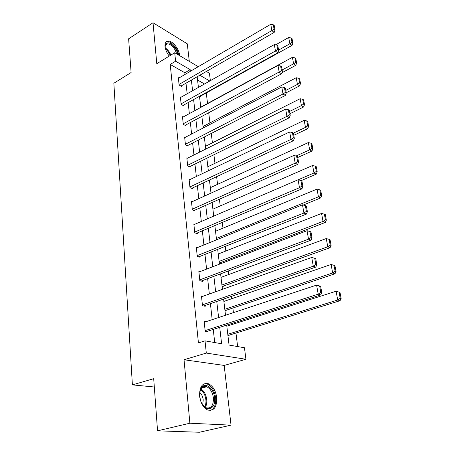 <?xml version="1.0" encoding="UTF-8"?>
<svg xmlns="http://www.w3.org/2000/svg" width="455" height="455" viewBox="0 0 455 455"><rect width="100%" height="100%" fill="white"/><g stroke="black" fill="none" stroke-linecap="round" stroke-linejoin="round"><path stroke-width="0.68" d="M216.728 397.579C215.664 390.561 212.894 385.942 208.424 383.736C202.418 382.564 199.472 386.665 199.58 396.043C200.575 403.022 203.283 407.68 207.696 410.012C213.958 411.274 216.972 407.128 216.728 397.579M179.634 55.658L179.588 55.106C179.094 48.765 172.132 40.341 167.889 41.064C165.745 41.422 164.784 43.231 165.011 46.484C165.421 49.766 166.831 52.968 169.26 56.084M226.692 325.109L229.064 345.066L244.46 347.757L245.927 359.268L206.308 353.069L205.023 340.858L221.608 343.758L219.725 327.344M224.179 365.428L184.036 359.751L189.877 423.218L157.549 430.822L199.404 432.25L231.032 425.158L224.179 365.428L245.927 359.268M189.297 61.362L187.284 43.828L153.022 22.75L156.793 63.723L174.703 52.746L198.289 66.68M206.371 71.452L209.425 73.255L210.369 80.671M237.641 346.568L235.963 333.043M234.803 323.647L234.666 322.544M233.438 312.625L232.869 308.035M231.72 298.736L231.424 296.364M230.213 286.553L229.86 283.744M228.723 274.536L228.285 270.981M227.085 261.272L226.943 260.141M225.816 251.029L225.236 246.348M222.984 228.177L222.279 222.444M220.237 205.956L219.401 199.233M217.558 184.343L216.614 176.682M214.959 163.311L213.901 154.768M212.422 142.836L211.262 133.463M209.954 122.895L208.697 112.738M207.554 103.473L206.251 92.962M189.877 423.218L231.032 425.158M157.549 430.822L153.705 378.697L132.394 384.879L113.852 83.242L131.114 72.533L128.623 38.8L153.022 22.75M132.394 384.879L154.319 386.995M204.505 83.982L197.55 80.012M199.597 96.244L200.553 96.761L200.479 96.164M219.31 263.041L220.476 263.394L220.391 262.649M222.108 286.587L223.291 286.9L223.195 286.138M224.992 310.822L226.18 311.095L226.089 310.31M227.961 335.773L229.161 336L229.064 335.187M185.026 74.438L184.844 72.772L170.221 64.445L198.425 342.916L205.023 340.858M214.72 342.552L213.264 329.42M212.184 319.66L210.415 303.661M209.345 293.998L207.645 278.67M206.587 269.104L204.96 254.408M203.908 244.944L202.35 230.844M201.309 221.477L199.813 207.952M198.784 198.676L197.351 185.703M196.332 176.517L194.95 164.062M193.944 154.973L192.619 143.018M191.623 134.015L190.355 122.537M189.365 113.619L188.143 102.603M187.164 93.77L185.993 83.185M178.906 78.021L178.343 77.703L179.116 85.045L181.568 86.382L181.499 85.773M180.982 97.262L180.379 96.943L181.175 104.474L183.649 105.759L183.581 105.133M183.12 117.015L182.472 116.69L183.291 124.425L185.788 125.66L185.72 125.011M185.316 137.308L184.616 136.978L185.458 144.923L187.989 146.095L187.915 145.429M187.579 158.152L186.829 157.817L187.693 165.99L190.241 167.093L190.173 166.411M189.917 179.583L189.092 179.242L189.985 187.642L192.562 188.677L192.488 187.978M192.329 201.611L191.43 201.269L192.346 209.909L194.95 210.87L194.871 210.153M194.814 224.275L193.83 223.928L194.768 232.818L197.402 233.705L197.322 232.96M197.396 247.594L196.298 247.247L197.265 256.398L199.933 257.2L199.847 256.438M200.069 271.595L198.841 271.254L199.842 280.678L202.532 281.389L202.447 280.604M202.85 296.319L201.463 295.977L202.486 305.686L205.211 306.306L205.12 305.498M205.762 321.782L204.158 321.458L205.216 331.462L207.969 331.985L207.878 331.149M184.036 359.751L206.308 353.069M170.221 64.445L175.596 61.197L174.703 52.746M197.163 76.753L198.425 87.411M199.483 96.301L200.803 107.403M201.872 116.383L203.249 127.946M204.323 137.018L205.757 149.064M206.849 158.226L208.339 170.779M209.442 180.038L210.995 193.125M212.11 202.481L213.731 216.119M214.857 225.572L216.546 239.796M217.683 249.351L219.446 264.19M220.595 273.842L222.438 289.329M223.598 299.083L225.515 315.247M209.789 81.001L199.819 75.223M190.366 71.316L190.179 69.643L175.596 61.197M218.605 317.533L216.756 301.46M215.647 291.752L213.878 276.344M212.775 266.738L211.086 251.973M209.994 242.464L208.373 228.308M207.292 218.895L205.734 205.319M204.665 196.003L203.175 182.973M202.117 173.753L200.683 161.252M199.637 152.124L198.261 140.129M197.22 131.091L195.9 119.574M194.876 110.628L193.608 99.565M192.59 90.71L191.373 80.086M184.844 72.772L190.179 69.643M178.405 78.311L270.759 24.274L271.891 30.712L274.2 32.396L275.013 29.956L274.211 25.452L273.29 24.775L274.092 29.279L275.013 29.956M180.988 86.069L274.2 32.396M179.054 84.431L274.092 29.279M273.29 24.775L270.759 24.274M199.972 96.449L292.042 45.364L289.869 43.788L278.596 50.067M275.656 44.835L288.692 37.486L291.166 37.981L291.996 42.395L292.866 43.026L292.03 38.624L291.166 37.981M291.996 42.395L289.869 43.788L288.692 37.486M292.866 43.026L292.042 45.364M165.25 47.98L165.182 46.103C165.393 44.146 166.24 43.071 167.736 42.878C171.29 42.326 177.069 49.106 177.757 54.549M176.671 53.906C174.686 47.832 171.637 44.471 167.52 43.822L167.497 43.822C166.132 44.01 165.353 44.994 165.159 46.78M178.679 55.089C177.922 48.85 171.273 41.007 167.167 41.627L166.092 41.928M199.722 396.424C199.444 393.257 199.876 390.6 201.013 388.451C204.574 381.313 213.799 387.796 214.572 397.738C216.364 410.222 204.38 413.072 200.609 400.61L199.722 396.424M202.811 405.064L206.143 407.799C211.148 408.8 213.566 405.485 213.389 397.858C212.548 392.244 210.335 388.547 206.752 386.773C204.301 385.925 202.327 386.756 200.831 389.264L199.813 392.187M199.779 392.403C201.684 394.235 202.839 396.754 203.231 399.956L202.685 404.887M210.312 410.512C214.328 408.897 216.102 404.671 215.647 397.835C214.589 390.868 211.842 386.289 207.395 384.094L204.045 383.827M180.442 97.563L274.325 44.562L275.491 51.188L277.817 52.808L278.653 50.38L277.823 45.745L276.896 45.09L277.721 49.726L278.653 50.38M183.029 105.441L277.817 52.808M181.107 103.842L277.721 49.726M276.896 45.09L274.325 44.562M182.54 117.333L277.994 65.446L279.194 72.265L281.543 73.824L282.396 71.401L281.543 66.635L280.61 65.998L281.457 70.775L282.396 71.401M185.122 125.33L281.543 73.824M183.223 123.783L281.457 70.775M280.61 65.998L277.994 65.446M281.924 72.749L295.796 65.327L293.611 63.802L282.14 69.968M200.774 107.158L292.4 57.324L294.908 57.848L295.767 62.386L296.637 62.995L295.784 58.467L294.908 57.848M295.767 62.386L293.611 63.802L292.4 57.324M296.637 62.995L295.796 65.327M286.201 92.78L299.657 85.853L297.456 84.391L285.78 90.426M203.072 126.496L296.211 77.731L298.759 78.283L299.64 82.947L300.516 83.532L299.64 78.874L298.759 78.283M299.64 82.947L297.456 84.391L296.211 77.731M300.516 83.532L299.657 85.853M184.69 137.637L281.776 86.945L283.01 93.975L285.376 95.465L286.252 93.053L285.376 88.139L284.432 87.536L285.302 92.456L286.252 93.053M187.267 145.759L285.376 95.465M185.39 144.258L283.01 93.975L285.302 92.456M284.432 87.536L281.776 86.945M186.897 158.494L285.666 109.098L286.94 116.338L289.323 117.76L290.222 115.36L289.317 110.298L288.368 109.718L289.266 114.791L290.222 115.36M189.468 166.757L289.323 117.76M187.619 165.301L286.94 116.338L289.266 114.791M288.368 109.718L285.666 109.098M189.166 179.941L289.681 131.927L290.99 139.395L293.395 140.737L294.317 138.354L293.384 133.133L292.428 132.587L293.356 137.814L294.317 138.354M191.72 188.336L293.395 140.737M189.911 186.937L290.99 139.395L293.356 137.814M292.428 132.587L289.681 131.927M289.932 113.739L303.627 106.976L301.409 105.577L289.528 111.475M205.432 146.351L300.129 98.724L302.723 99.304L303.627 104.104L304.509 104.667L303.604 99.872L302.723 99.304M303.627 104.104L301.409 105.577L300.129 98.724M304.509 104.667L303.627 106.976M293.771 135.306L307.716 128.714L305.481 127.383L293.384 133.133M207.861 166.729L304.167 120.325L306.801 120.939L307.728 125.881L308.621 126.416L307.688 121.479L306.801 120.939M307.728 125.881L305.481 127.383L304.167 120.325M308.621 126.416L307.716 128.714M297.724 157.504L311.925 151.094L309.679 149.837L296.04 156.019M210.346 187.665L308.319 142.569L310.998 143.217L311.954 148.302L312.852 148.808L311.891 143.729L310.998 143.217M311.954 148.302L309.679 149.837L308.319 142.569M312.852 148.808L311.925 151.094M301.193 180.618L316.265 174.151L313.995 172.974L298.196 179.788M212.906 209.169L312.596 165.483L315.321 166.166L316.31 171.41L317.215 171.882L316.225 166.644L315.321 166.166M316.31 171.41L313.995 172.974L312.596 165.483M317.215 171.882L316.265 174.151M303.24 205.023L320.729 197.914L318.449 196.822L216.392 238.488M215.533 231.271L317.01 189.098L319.78 189.815L320.798 195.218L321.708 195.661L320.684 190.264L319.78 189.815M320.798 195.218L318.449 196.822L317.01 189.098M321.708 195.661L320.729 197.914M219.344 263.053L325.336 222.415L323.044 221.409L219.117 261.42M218.235 254.004L321.554 213.446L324.37 214.197L325.422 219.776L326.337 220.18L325.285 214.612L324.37 214.197M325.422 219.776L323.044 221.409L321.554 213.446M326.337 220.18L325.336 222.415M222.103 286.531L330.091 247.685L327.782 246.775L221.926 285.018M221.016 277.379L326.246 238.556L329.113 239.353L330.193 245.108L331.121 245.472L330.034 239.728L329.113 239.353M330.193 245.108L327.782 246.775L326.246 238.556M331.121 245.472L330.091 247.685M224.975 310.68L334.999 273.768L332.668 272.96L224.81 309.298M223.877 301.438L331.086 264.474L334.004 265.316L335.125 271.254L336.052 271.578L334.931 265.652L334.004 265.316M335.125 271.254L332.668 272.96L331.086 264.474M336.052 271.578L334.999 273.768M227.932 335.54L340.061 300.698L337.718 299.999L227.784 334.294M226.823 326.201L336.086 291.234L339.055 292.121L340.209 298.252L341.148 298.537L339.987 292.417L339.055 292.121M340.209 298.252L337.718 299.999L336.086 291.234M341.148 298.537L340.061 300.698M191.504 201.986L293.816 155.468L295.17 163.174L297.593 164.437L298.537 162.065L297.576 156.679L296.614 156.162L297.57 161.553L298.537 162.065M194.023 210.529L297.593 164.437M192.266 209.186L295.17 163.174L297.57 161.553M296.614 156.162L293.816 155.468M193.904 224.668L298.088 179.759L299.481 187.705L301.927 188.876L302.893 186.527L301.904 180.971L300.931 180.487L301.915 186.049L302.893 186.527M196.378 233.358L301.927 188.876M194.689 232.073L299.481 187.705L301.915 186.049M300.931 180.487L298.088 179.759M196.378 248.009L302.49 204.824L303.934 213.031L306.397 214.112L307.387 211.774L306.369 206.041L305.385 205.597L306.403 211.342L307.387 211.774M198.789 256.859L306.397 214.112M197.186 255.63L303.934 213.031L306.403 211.342M305.385 205.597L302.49 204.824M198.926 272.033L307.04 230.708L308.53 239.188L311.01 240.166L312.033 237.857L310.975 231.931L309.986 231.527L311.038 237.459L312.033 237.857M201.246 281.053L311.01 240.166M199.756 279.888L308.53 239.188L311.038 237.459M309.986 231.527L307.04 230.708M201.548 296.785L311.738 257.456L313.279 266.215L315.781 267.085L316.828 264.799L315.742 258.679L314.741 258.315L315.833 264.446L316.828 264.799M203.749 305.976L315.781 267.085M202.401 304.873L313.279 266.215L315.833 264.446M314.741 258.315L311.738 257.456M204.244 322.282L316.6 285.103L318.193 294.163L320.712 294.914L321.787 292.662L320.661 286.326L319.66 286.013L320.786 292.355L321.787 292.662M206.274 331.661L320.712 294.914M205.131 330.626L318.193 294.163L320.786 292.355M319.66 286.013L316.6 285.103M165.239 47.911C167.667 49.493 169.544 51.887 170.875 55.095M170.255 55.47C169.152 52.729 167.565 50.545 165.489 48.924M201.002 388.968C204.136 391.055 206.041 394.582 206.724 399.553C207.014 402.692 206.536 405.297 205.296 407.367M204.67 406.941C205.74 404.967 206.138 402.55 205.876 399.695C205.256 395.088 203.516 391.738 200.638 389.645M165.159 46.746L165.182 46.103M165.722 44.937L167.497 43.822M200.831 389.264L201.013 388.451M201.588 388.155L206.752 386.773"/></g></svg>
